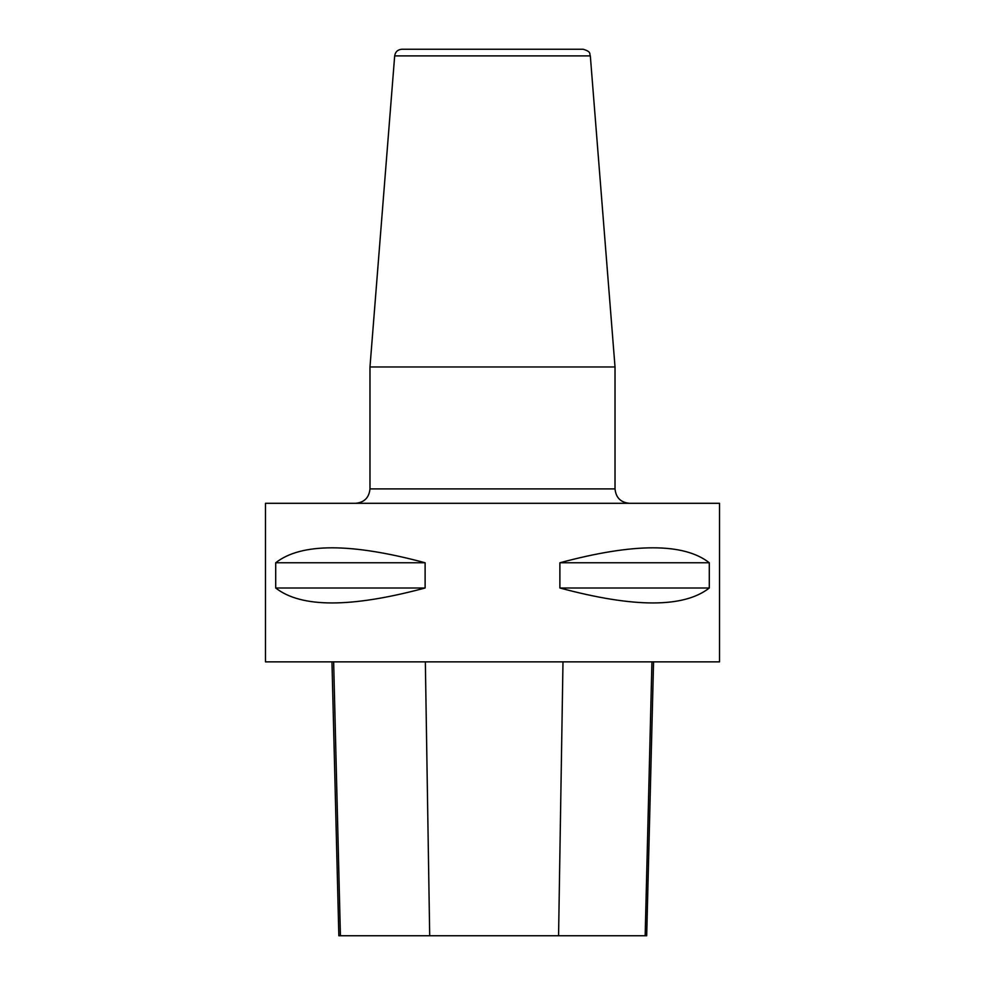 <?xml version="1.0" encoding="UTF-8"?>
<svg xmlns="http://www.w3.org/2000/svg" width="985" height="985" viewBox="0 0 985 985"><rect width="100%" height="100%" fill="white"/><g stroke="black" fill="none" stroke-linecap="round" stroke-linejoin="round"><path stroke-width="1.48" d="M265.47 503.31L719.53 503.31L719.53 661.871L265.47 661.871L265.47 503.31M709.298 562.767L709.298 587.996C683.91 607.93 634.106 607.93 559.886 587.996L559.886 562.767C634.106 542.833 683.91 542.833 709.298 562.767L559.886 562.767M425.114 562.767L425.114 587.996C350.894 607.93 301.09 607.93 275.701 587.996L275.701 562.767C301.09 542.833 350.894 542.833 425.114 562.767L275.701 562.767M331.957 661.871L338.84 935.75L646.689 935.75L653.56 661.871M425.114 587.996L275.701 587.996M709.298 587.996L559.886 587.996M355.56 503.31C364.315 502.461 369.116 497.647 369.978 488.892L369.978 366.962L615.022 366.962L615.022 488.892C615.884 497.647 620.685 502.461 629.44 503.31M394.677 55.886C395.354 51.811 397.743 49.607 401.855 49.25L583.145 49.25C591.751 51.749 589.252 54.015 590.323 55.886L394.677 55.886L369.978 366.962M340.416 935.75L333.644 661.871M429.694 935.75L425.348 661.871M558.569 935.75L562.989 661.871M645.163 935.75L651.935 661.871M369.978 488.892L615.022 488.892M590.323 55.886L615.022 366.962"/></g></svg>
